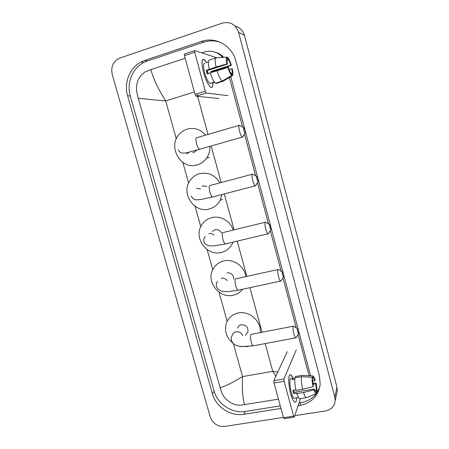 <?xml version="1.0" encoding="UTF-8"?>
<svg xmlns="http://www.w3.org/2000/svg" width="449" height="449" viewBox="0 0 449 449"><rect width="100%" height="100%" fill="white"/><g stroke="black" fill="none" stroke-linecap="round" stroke-linejoin="round"><path stroke-width="0.67" d="M218.337 53.644L219.118 53.768M283.414 417.407L224.657 426.427C217.653 426.797 212.848 423.643 210.244 416.969L112.222 74.444C110.723 67.187 112.957 61.844 118.912 58.409L222.367 23.112C230.23 21.322 235.63 24.375 238.565 32.266L334.814 397.174L335.19 400.62C334.561 406.272 331.34 409.713 325.531 410.947L294.757 415.667M235.192 26.227C239.895 27.44 242.988 30.504 244.469 35.415L336.969 387.195L337.328 390.529L336.621 393.88M298.091 405.75L299.865 405.469C311.724 402.966 318.498 395.878 320.188 384.198L319.413 375.779L235.871 61.058C232.133 45.686 215.542 36.307 201.506 41.403L144.657 60.469L141.065 62.001C129.638 67.754 123.728 82.942 127.606 95.811L212.461 393.902C215.902 406.946 230.674 416.638 243.824 414.309L280.962 408.45M217.479 53.156L218.248 53.324M220.7 42.475C215.015 40.41 209.29 40.315 203.537 42.184L147.21 61.036L143.652 62.546C132.326 68.237 126.461 83.273 130.294 96.013L214.212 391.253C217.613 404.173 232.251 413.765 245.277 411.441L280.26 405.879M299.045 402.899L300.808 402.618C307.133 401.541 312.24 398.622 316.118 393.857M316.478 393.391L319.739 387.24M310.618 375.852L230.78 76.639M228.389 67.681L228.07 66.474M223.619 57.343C221.486 54.991 218.949 53.364 215.997 52.466M201.685 52.825L204.435 51.966C211.653 50.103 217.72 51.916 222.642 57.41M229.377 77.486L242.623 127.073M244.441 133.869L255.677 175.924M257.468 182.62L268.519 223.972M270.292 230.612L281.147 271.241M282.921 277.869L296.301 327.95M298.085 334.617L309.131 375.768M278.425 399.172L241.332 405.082C233.401 406.098 224.141 399.75 221.626 392.179L220.178 387.678C224.87 386.46 232.329 382.773 242.544 376.616C241.994 389.502 242.696 398.847 244.654 404.65M185.168 58.269L150.948 69.561C153.025 78.221 157.947 88.678 165.715 100.924C152.918 99.891 143.747 98.937 138.208 98.062L220.178 387.678M138.208 98.062L136.928 92.898C135.452 84.002 138.101 77.054 144.87 72.053L150.948 69.561M275.939 376.144L272.762 371.323L277.791 372.114M206.68 62.54L204.149 59.504C201.539 58.841 201.354 63.197 203.582 72.558C205.872 80.377 208.269 85.288 210.761 87.297C212.321 88.094 213.028 86.64 212.888 82.936C212.944 88.436 211.445 88.964 208.387 84.513C206.546 81.421 204.94 77.436 203.582 72.558C201.955 66.228 201.601 61.996 202.527 59.869C203.403 58.583 204.772 59.453 206.641 62.473M216.957 57.803L194.748 50.563L194.709 52.236L184.444 55.637L184.511 53.964L194.591 50.614M205.283 91.147L206.287 93.033L196.061 96.204L195.034 94.341L205.283 91.147L194.709 52.236M228.03 95.671L206.287 93.033M195.034 94.341L184.444 55.637M196.061 96.204L218.888 98.471M210.25 83.66L210.289 83.379M207.999 73.726L207.18 70.6L227.475 64.089C226.964 61.485 226.925 59.897 227.368 59.33L226.779 57.124C226.06 57.758 226.111 60.02 226.93 63.921L216.031 67.019L206.265 70.381L207.236 73.967L210.272 72.996M227.11 59.992L228.244 59.627C229.097 60.626 229.961 62.462 230.842 65.127L210.912 71.503L211.221 72.474M207.258 70.577L208.325 73.619M211.153 83.11L209.896 83.503C208.083 82.038 206.349 78.474 204.693 72.811C203.077 66.031 203.212 62.882 205.103 63.354M214.353 82.004L211.788 82.807L212.736 82.981L214.65 82.38M211.945 72.244L211.782 71.711L222.019 68.652L231.364 65.29L230.842 65.127M216.323 82.942L216.435 83.362L223.102 81.275L232.503 75.595L231.92 73.412L231.184 73.647M215.509 83.194C213.775 81.802 212.012 78.334 210.216 72.8L227.896 67.535L228.44 67.692C229.344 70.409 230.219 72.244 231.067 73.193L231.65 75.387L222.204 81.095L215.509 83.194M222.204 81.095C220.521 79.675 218.786 76.19 217.002 70.633M228.244 59.627L227.66 57.433L226.874 57.483M227.66 57.433C228.872 58.735 230.107 61.356 231.364 65.29M229.091 69.516L232.301 68.809C233.104 72.603 233.171 74.865 232.503 75.595M231.65 75.387C230.449 74.192 229.198 71.571 227.896 67.535M231.785 68.663C232.296 71.211 232.341 72.794 231.92 73.412M206.417 62.546L208.42 61.9M209.24 69.202C208.083 63.803 208.095 60.755 209.268 60.054L215.969 57.87L226.779 57.124M216.031 67.019C214.863 61.608 214.847 58.561 215.969 57.87M227.475 64.089L226.93 63.921M207.18 70.6L206.265 70.381M211.782 71.711L210.912 71.503M212.736 82.981L212.618 82.549M243.863 130.227C244.301 131.742 244.711 132.562 245.092 132.685C245.395 132.506 245.356 131.652 244.986 130.12L244.071 127.892C243.465 127.364 243.392 128.139 243.863 130.227M243.061 136.389L242.583 137.259L242.219 137.125C241.315 136.3 240.428 134.358 239.558 131.304C238.531 126.921 238.576 124.884 239.682 125.198M192.739 152.761L193.721 152.581L196.909 150.028M209.902 146.34C210.076 150.656 208.993 154.551 206.658 158.031C204.228 161.477 201.057 163.767 197.128 164.906C180.79 170.328 167.09 146.301 179.521 133.942C181.671 131.619 184.242 130.002 187.233 129.099C194.389 127.325 200.523 129.329 205.631 135.104M256.968 179.286L258.091 181.536C258.411 181.34 258.377 180.436 257.984 178.82L257.165 176.799C256.553 176.289 256.491 177.119 256.968 179.286M256.009 185.134L255.515 185.987L255.161 185.852C254.342 185.106 253.539 183.338 252.753 180.543C251.693 175.952 251.732 173.797 252.866 174.072M206.809 186.397L202.942 185.931L202.101 186.24M221.952 194.524L220.089 200.361C217.67 204.8 214.072 207.679 209.313 208.981C194.232 213.612 180.492 193.092 190.174 180.38C192.531 177.041 195.663 174.813 199.558 173.696C208.196 171.961 214.964 175.02 219.858 182.878M269.866 227.564L270.887 229.624C271.218 229.4 271.185 228.446 270.781 226.751L270.04 224.91C269.434 224.433 269.378 225.314 269.866 227.564M268.755 233.143L268.249 233.974L267.913 233.839C267.172 233.166 266.448 231.549 265.729 228.984C264.641 224.197 264.669 221.913 265.825 222.132M221.436 232.952C219.999 230.32 217.872 229.243 215.043 229.703L212.315 231.42M233.014 242.14L232.885 242.466C230.612 247.691 226.756 251.008 221.318 252.422C207.197 256.407 193.631 238.453 201.208 225.825C203.565 221.632 207.062 218.904 211.709 217.647C220.352 215.267 230.483 221.076 233.239 230.068M282.556 275.074L283.493 276.96C283.83 276.707 283.79 275.697 283.375 273.918L282.707 272.246C282.107 271.802 282.056 272.739 282.556 275.074M281.298 280.434L280.799 281.226L280.479 281.091C279.817 280.485 279.155 279.009 278.503 276.657C277.381 271.673 277.398 269.254 278.56 269.406M242.673 289.229C240.232 292.361 237.061 294.359 233.154 295.234C219.769 298.686 206.467 282.623 212.45 270.281C214.689 265.41 218.433 262.306 223.681 260.959C233.401 258.428 244.649 266.336 245.844 276.623M233.777 279.284C233.66 274.822 231.392 272.678 226.964 272.846M297.788 332.092L298.624 333.792C298.967 333.5 298.922 332.417 298.49 330.543L297.9 329.044C297.311 328.651 297.277 329.667 297.788 332.092M296.368 337.238L295.88 337.985L295.582 337.856C294.999 337.322 294.415 335.992 293.826 333.871C292.675 328.646 292.669 326.058 293.826 326.103M246.181 334.247L247.96 331.648C248.224 327.04 246.001 324.728 241.298 324.706C239.429 325.143 238.189 326.255 237.583 328.039M248.162 346.544L239.749 346.443M232.919 343.137C226.425 337.648 224.214 331.048 226.279 323.342C228.305 317.853 232.234 314.418 238.071 313.026C249.195 310.326 261.61 321.265 260.207 332.614M290.722 393.868C288.572 386.157 288.106 376.414 289.745 374.999C290.66 374.191 291.777 375.274 293.096 378.26L290.98 374.954C288.23 372.518 287.977 384.125 290.722 393.868L292.939 399.947C295.077 403.572 296.329 402.871 296.694 397.836C296.508 401.412 295.762 402.809 294.471 402.029C293.203 400.991 291.957 398.269 290.722 393.868M296.245 349.973L283.959 378.95L284.127 381.28L274.002 382.997L273.856 380.673L287.203 351.623M284.166 418.67L283.493 417.699L293.601 416.15L284.127 381.28M293.601 416.15L294.303 417.02L300.482 398.622M283.493 417.699L274.002 382.997M313.099 386.623L313.351 385.786L312.173 377.255C311.948 379.557 312.257 382.683 313.099 386.623L302.688 389.255L295.998 390.355C294.83 384.989 294.488 380.797 294.971 377.789L301.576 376.666L312.173 377.255M312.386 378.058L313.576 378.002L314.912 380.657L312.689 381.033M293.595 390.232L294.207 392.308L314.216 389.025L315.535 391.64L316.023 391.691L316.551 393.666L315.916 393.767C315.316 393.33 314.665 392.028 313.963 389.867L314.216 389.025M300.583 398.605L299.466 398.785C298.624 398.1 297.76 396.372 296.868 393.588L297.07 393.027L293.747 393.571L293.287 392.022L292.871 390.349L295.885 389.855M295.027 398.106L294.016 398.269C293.096 397.511 292.187 395.541 291.294 392.347C289.319 385.321 289.482 376.885 291.485 378.642M313.11 377.935L312.588 375.959L302.037 375.381L295.464 376.503L295.773 377.654M295.464 376.503L296.407 376.341M302.037 375.381L303.041 375.291M315.916 393.767L306.684 397.623M306.246 397.808L306.111 397.719C305.298 397.028 304.444 395.288 303.563 392.499L313.963 389.867M296.868 393.588L303.563 392.499M312.588 375.959L313.368 376.054L315.153 379.86L314.912 380.657M313.065 384.282L315.759 383.839L316.001 383.031L312.908 383.261M316.001 383.031C316.82 386.853 317.134 389.94 316.938 392.291L316.416 390.333L314.833 390.591M316.259 392.578L316.938 392.291M315.759 383.839L316.416 390.333M294.937 377.946L292.535 378.35L292.03 379.646L294.791 379.175M302.688 389.255C301.515 383.873 301.144 379.674 301.576 376.666M315.703 391.741L316.023 391.691M293.747 393.571L294.207 392.308M292.849 379.506L292.535 378.35M194.383 91.955L165.715 100.924L176.3 138.904M265.179 343.58L272.762 371.323L242.544 376.616L233.34 343.592M227.127 321.299L219.005 292.159M212.736 269.658L207.129 249.532M200.765 226.706L195.079 206.282M188.625 183.125L182.85 162.403M262.087 332.254L249.902 287.674M246.827 276.404L237.19 241.147M234.103 229.854L224.287 193.917M221.177 182.53L211.187 145.976M208.027 134.408L197.633 96.361M197.47 95.766L196.92 93.751M334.814 397.174L336.969 387.195M238.565 32.266L244.469 35.415M214.212 391.253L212.461 393.902M245.277 411.441L243.824 414.309M130.294 96.013L127.606 95.811M147.21 61.036L144.657 60.469M203.537 42.184L201.506 41.403M300.808 402.618L299.865 405.469M310.388 374.848L310.068 375.819M238.969 125.406L197.094 137.59C195.73 137.36 195.551 139.398 196.55 143.697C197.437 146.683 198.413 148.552 199.485 149.309L200.389 149.051M186.672 153.861L189.349 152.11M252.158 174.263L210.385 185.409C208.987 185.213 208.796 187.368 209.823 191.869C210.626 194.602 211.513 196.314 212.489 196.999L213.382 196.763M200.495 188.99L196.252 188.367M197.644 199.805L198.913 199.743M265.135 222.3L223.445 232.447C222.025 232.307 221.84 234.58 222.889 239.283C223.619 241.787 224.421 243.352 225.303 243.975L226.173 243.768M213.971 235.007C212.433 233.682 210.716 233.227 208.819 233.626M277.897 269.552L236.292 278.734C234.855 278.649 234.67 281.057 235.747 285.951C236.415 288.252 237.139 289.684 237.931 290.25L238.767 290.071M227.194 280.631C225.611 278.616 223.613 277.808 221.194 278.217M242.735 335.56C241.349 332.709 239.126 331.452 236.073 331.789C234.137 332.238 232.863 333.377 232.24 335.218C231.269 337.008 231.044 338.832 231.561 340.69C232.604 343.053 234.221 344.669 236.399 345.539L241.562 346.656L253.904 345.702M293.208 326.221L251.693 334.264C250.25 334.281 250.082 336.851 251.187 341.981C251.782 344.057 252.428 345.348 253.124 345.853L295.582 337.856M273.856 380.673L283.959 378.95M217.838 53.352L218.523 53.459M335.19 400.62L337.328 390.529M143.652 62.546L141.065 62.001M195.966 96.176L206.198 92.999M211.889 82.874L209.896 83.503M245.092 132.685L242.583 137.259M178.315 149.725C179.1 151.992 180.958 153.143 183.899 153.165L187.441 152.587L199.485 149.309L242.219 137.125M206.658 158.031L209.357 157.431M243.695 127.679L240.114 125.647M258.091 181.536L255.515 185.987M191.24 196.078C192.806 198.823 194.883 200.063 197.459 199.805L200.77 199.536L212.489 196.999L255.161 185.852M220.089 200.361L222.586 199.16M256.8 176.586L253.275 174.509M205.35 236.427C203.941 238.004 203.476 239.766 203.969 241.725C203.554 243.077 207.909 246.08 210.115 245.884L214.005 245.889L225.303 243.975L267.913 233.839M270.887 229.624L268.249 233.974M232.885 242.466L233.435 242.039M269.697 224.702L266.206 222.552M217.524 281.355C216.345 283.038 216.003 284.812 216.502 286.681C218.691 291.3 223.001 291.418 224.051 291.536L228.597 291.586L237.931 290.25L280.479 281.091M283.493 276.96L280.799 281.226M282.393 272.043L278.919 269.804M298.624 333.792L295.88 337.985M261.441 332.378L261.711 331.94M247.96 331.648L245.496 335.246M297.614 328.848L294.157 326.479M283.97 418.704L294.067 417.16M313.576 378.002L312.425 378.198M298.49 397.545L294.016 398.269M306.111 397.719L299.466 398.785"/></g></svg>
